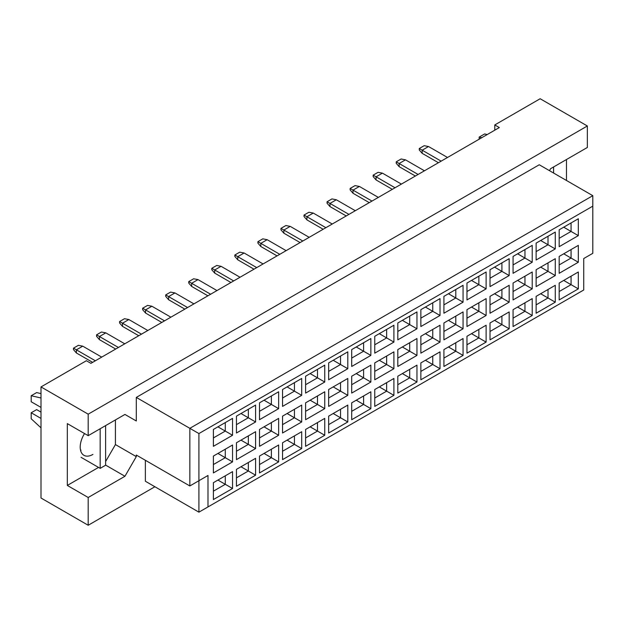<?xml version="1.0" encoding="UTF-8"?>
<svg xmlns="http://www.w3.org/2000/svg" width="624" height="624" viewBox="0 0 624 624"><rect width="100%" height="100%" fill="white"/><g stroke="black" fill="none" stroke-linecap="round" stroke-linejoin="round"><path stroke-width="0.94" d="M549.463 170.656L550.602 168.691L587.356 147.475L587.356 125.986L540.158 98.74L494.785 124.94L499.325 127.561L90.917 363.347L86.377 360.727L41.005 386.927L41.005 498.014L88.195 525.26L154.9 486.743M88.195 435.661L67.322 423.61L67.322 485.433L88.195 497.492L124.948 476.268L136.297 456.62L136.297 455.044L189.844 485.963L189.844 428.321L592.8 195.679L539.253 164.759L136.297 397.41L136.297 420.989L124.948 414.437L88.195 435.661L88.195 414.172L587.356 125.986M41.005 386.927L88.195 414.172M88.195 497.492L88.195 525.26M566.483 180.484L566.483 159.526M494.785 124.94L494.785 130.182M189.844 485.963L207.995 475.48L207.995 506.922L583.721 289.996L583.721 258.554L592.8 253.313L592.8 206.154L198.916 433.563L198.916 512.164L145.369 481.244L145.369 460.286M136.297 397.41L198.916 433.563M124.948 414.437L136.297 420.989M105.62 461.542L115.424 444.569L115.424 419.936M115.424 444.569L136.297 456.62M213.392 429.452L232.541 418.392L232.541 435.263L213.392 446.324L213.392 429.452M213.392 456.066L232.541 445.013L232.541 461.885L213.392 472.937L213.392 456.066M213.392 482.687L232.541 471.627L232.541 488.498L213.392 499.559L213.392 482.687M236.449 416.138L255.598 405.085L255.598 421.957L236.449 433.009L236.449 416.138M236.449 442.759L255.598 431.699L255.598 448.578L236.449 459.631L236.449 442.759M236.449 469.373L255.598 458.32L255.598 475.192L236.449 486.252L236.449 469.373M259.498 402.831L278.647 391.778L278.647 408.65L259.498 419.702L259.498 402.831M259.498 429.452L278.647 418.392L278.647 435.263L259.498 446.324L259.498 429.452M259.498 456.066L278.647 445.013L278.647 461.885L259.498 472.937L259.498 456.066M282.547 389.524L301.696 378.464L301.696 395.335L282.547 406.396L282.547 389.524M282.547 416.138L301.696 405.085L301.696 421.957L282.547 433.009L282.547 416.138M282.547 442.759L301.696 431.707L301.696 448.578L282.547 459.631L282.547 442.759M305.604 376.21L324.753 365.157L324.753 382.028L305.604 393.089L305.604 376.21M305.604 402.831L324.753 391.778L324.753 408.65L305.604 419.702L305.604 402.831M305.604 429.452L324.753 418.392L324.753 435.263L305.604 446.324L305.604 429.452M328.653 362.903L347.802 351.85L347.802 368.722L328.653 379.774L328.653 362.903M328.653 389.524L347.802 378.464L347.802 395.335L328.653 406.396L328.653 389.524M328.653 416.138L347.802 405.085L347.802 421.957L328.653 433.009L328.653 416.138M351.702 349.596L370.859 338.536L370.859 355.415L351.702 366.467L351.702 349.596M351.702 376.21L370.859 365.157L370.859 382.028L351.702 393.089L351.702 376.21M351.702 402.831L370.859 391.778L370.859 408.65L351.702 419.702L351.702 402.831M374.759 336.289L393.908 325.229L393.908 342.1L374.759 353.161L374.759 336.289M374.759 362.903L393.908 351.85L393.908 368.722L374.759 379.774L374.759 362.903M374.759 389.524L393.908 378.464L393.908 395.335L374.759 406.396L374.759 389.524M397.808 322.975L416.957 311.922L416.957 328.793L397.808 339.846L397.808 322.975M397.808 349.596L416.957 338.536L416.957 355.415L397.808 366.467L397.808 349.596M397.808 376.217L416.957 365.157L416.957 382.028L397.808 393.089L397.808 376.217M420.865 309.668L440.014 298.615L440.014 315.487L420.865 326.539L420.865 309.668M420.865 336.289L440.014 325.229L440.014 342.1L420.865 353.161L420.865 336.289M420.865 362.903L440.014 351.85L440.014 368.722L420.865 379.774L420.865 362.903M443.914 296.361L463.063 285.301L463.063 302.172L443.914 313.232L443.914 296.361M443.914 322.975L463.063 311.922L463.063 328.793L443.914 339.846L443.914 322.975M443.914 349.596L463.063 338.543L463.063 355.415L443.914 366.467L443.914 349.596M466.963 283.046L486.119 271.994L486.119 288.865L466.963 299.926L466.963 283.046M466.963 309.668L486.119 298.615L486.119 315.487L466.963 326.539L466.963 309.668M466.963 336.289L486.119 325.229L486.119 342.1L466.963 353.161L466.963 336.289M490.019 269.74L509.168 258.687L509.168 275.558L490.019 286.611L490.019 269.74M490.019 296.361L509.168 285.301L509.168 302.172L490.019 313.232L490.019 296.361M490.019 322.975L509.168 311.922L509.168 328.793L490.019 339.846L490.019 322.975M513.068 256.433L532.217 245.372L532.217 262.252L513.068 273.304L513.068 256.433M513.068 283.046L532.217 271.994L532.217 288.865L513.068 299.926L513.068 283.046M513.068 309.668L532.217 298.615L532.217 315.487L513.068 326.539L513.068 309.668M536.125 243.126L555.274 232.066L555.274 248.937L536.125 259.997L536.125 243.126M536.125 269.74L555.274 258.687L555.274 275.558L536.125 286.611L536.125 269.74M536.125 296.361L555.274 285.301L555.274 302.18L536.125 313.232L536.125 296.361M559.174 229.811L578.323 218.759L578.323 235.63L559.174 246.683L559.174 229.811M559.174 256.433L578.323 245.372L578.323 262.252L559.174 273.304L559.174 256.433M559.174 283.054L578.323 271.994L578.323 288.865L559.174 299.926L559.174 283.054M105.62 465.106L124.948 476.268M67.322 485.433L98.537 467.415M84.536 433.547A17.971 10.374 120 0 0 83.928 455.309A17.971 10.374 120 0 0 92.914 454.42M563.714 280.433L571.061 284.677L571.061 276.19L578.323 271.994M559.174 291.541L571.061 284.677L578.323 288.865M563.714 253.812L571.061 258.055L571.061 249.569L578.323 245.372M559.174 264.919L571.061 258.055L578.323 262.252M563.714 227.191L571.061 231.442L571.061 222.947L578.323 218.759M559.174 238.306L571.061 231.442L578.323 235.63M540.657 293.74L548.012 297.983L548.012 289.497L555.274 285.301M536.125 304.847L548.012 297.983L555.274 302.18M540.657 267.119L548.012 271.362L548.012 262.876L555.274 258.687M536.125 278.226L548.012 271.362L555.274 275.558M540.657 240.505L548.012 244.748L548.012 236.262L555.274 232.066M536.125 251.612L548.012 244.748L555.274 248.937M517.608 307.047L524.963 311.29L524.963 302.804L532.217 298.615M513.068 318.154L524.963 311.29L532.217 315.487M517.608 280.433L524.963 284.677L524.963 276.182L532.217 271.994M513.068 291.541L524.963 284.677L532.217 288.865M517.608 253.812L524.963 258.055L524.963 249.569L532.217 245.372M513.068 264.919L524.963 258.055L532.217 262.252M494.559 320.362L501.907 324.605L501.907 316.111L509.168 311.922M490.019 331.469L501.907 324.605L509.168 328.793M494.559 293.74L501.907 297.983L501.907 289.497L509.168 285.301M490.019 304.847L501.907 297.983L509.168 302.172M494.559 267.119L501.907 271.362L501.907 262.876L509.168 258.687M490.019 278.226L501.907 271.362L509.168 275.558M471.502 333.668L478.858 337.912L478.858 329.425L486.119 325.229M466.963 344.776L478.858 337.912L486.119 342.1M471.502 307.047L478.858 311.29L478.858 302.804L486.119 298.615M466.963 318.154L478.858 311.29L486.119 315.487M471.502 280.433L478.858 284.677L478.858 276.182L486.119 271.994M466.963 291.541L478.858 284.677L486.119 288.865M448.453 346.975L455.801 351.218L455.801 342.732L463.063 338.543M443.914 358.082L455.801 351.218L463.063 355.415M448.453 320.354L455.801 324.605L455.801 316.111L463.063 311.922M443.914 331.469L455.801 324.605L463.063 328.793M448.453 293.74L455.801 297.983L455.801 289.497L463.063 285.301M443.914 304.847L455.801 297.983L463.063 302.172M425.396 360.282L432.752 364.533L432.752 356.039L440.014 351.85M420.865 371.397L432.752 364.533L440.014 368.722M425.396 333.668L432.752 337.912L432.752 329.425L440.014 325.229M420.865 344.776L432.752 337.912L440.014 342.1M425.396 307.047L432.752 311.29L432.752 302.804L440.014 298.615M420.865 318.154L432.752 311.29L440.014 315.487M402.347 373.597L409.703 377.84L409.703 369.353L416.957 365.157M397.808 384.704L409.703 377.84L416.957 382.028M402.347 346.975L409.703 351.218L409.703 342.732L416.957 338.536M397.808 358.082L409.703 351.218L416.957 355.415M402.347 320.354L409.703 324.605L409.703 316.111L416.957 311.922M397.808 331.469L409.703 324.605L416.957 328.793M379.298 386.903L386.646 391.147L386.646 382.66L393.908 378.464M374.759 398.011L386.646 391.147L393.908 395.335M379.298 360.282L386.646 364.525L386.646 356.039L393.908 351.85M374.759 371.389L386.646 364.525L393.908 368.722M379.298 333.668L386.646 337.912L386.646 329.425L393.908 325.229M374.759 344.776L386.646 337.912L393.908 342.1M356.242 400.21L363.597 404.453L363.597 395.967L370.859 391.778M351.702 411.317L363.597 404.453L370.859 408.65M356.242 373.597L363.597 377.84L363.597 369.346L370.859 365.157M351.702 384.704L363.597 377.84L370.859 382.028M356.242 346.975L363.597 351.218L363.597 342.732L370.859 338.536M351.702 358.082L363.597 351.218L370.859 355.415M333.193 413.517L340.54 417.768L340.54 409.274L347.802 405.085M328.653 424.632L340.54 417.768L347.802 421.957M333.193 386.903L340.54 391.147L340.54 382.66L347.802 378.464M328.653 398.011L340.54 391.147L347.802 395.335M333.193 360.282L340.54 364.525L340.54 356.039L347.802 351.85M328.653 371.389L340.54 364.525L347.802 368.722M310.136 426.832L317.491 431.075L317.491 422.588L324.753 418.392M305.604 437.939L317.491 431.075L324.753 435.263M310.136 400.21L317.491 404.453L317.491 395.967L324.753 391.778M305.604 411.317L317.491 404.453L324.753 408.65M310.136 373.597L317.491 377.84L317.491 369.346L324.753 365.157M305.604 384.704L317.491 377.84L324.753 382.028M287.087 440.138L294.442 444.382L294.442 435.895L301.696 431.707M282.547 451.246L294.442 444.382L301.696 448.578M287.087 413.517L294.442 417.768L294.442 409.274L301.696 405.085M282.547 424.632L294.442 417.768L301.696 421.957M287.087 386.903L294.442 391.147L294.442 382.66L301.696 378.464M282.547 398.011L294.442 391.147L301.696 395.335M264.038 453.445L271.385 457.688L271.385 449.202L278.647 445.013M259.498 464.552L271.385 457.688L278.647 461.885M264.038 426.832L271.385 431.075L271.385 422.588L278.647 418.392M259.498 437.939L271.385 431.075L278.647 435.263M264.038 400.21L271.385 404.453L271.385 395.967L278.647 391.778M259.498 411.317L271.385 404.453L278.647 408.65M240.981 466.76L248.336 471.003L248.336 462.509L255.598 458.32M236.449 477.867L248.336 471.003L255.598 475.192M240.981 440.138L248.336 444.382L248.336 435.895L255.598 431.699M236.449 451.246L248.336 444.382L255.598 448.578M240.981 413.517L248.336 417.768L248.336 409.274L255.598 405.085M236.449 424.632L248.336 417.768L255.598 421.957M217.932 480.067L225.28 484.31L225.28 475.823L232.541 471.627M213.392 491.174L225.28 484.31L232.541 488.498M217.932 453.445L225.28 457.688L225.28 449.202L232.541 445.013M213.392 464.552L225.28 457.688L232.541 461.885M217.932 426.832L225.28 431.075L225.28 422.588L232.541 418.392M213.392 437.939L225.28 431.075L232.541 435.263M198.916 512.164L207.995 506.922M592.8 206.154L592.8 195.679M198.916 480.722L207.995 475.48M438.422 162.716L422.175 153.34L422.175 150.197L419.273 148.52L424.172 145.688L428.532 146.531L447.502 157.482M441.145 161.148L422.175 150.197L428.532 146.531M422.175 153.34L419.273 149.986L419.273 148.52M415.373 176.03L399.126 166.647L399.126 163.504L396.224 161.827L401.123 158.995L405.475 159.838L424.445 170.789M418.096 174.455L399.126 163.504L405.475 159.838M399.126 166.647L396.224 163.293L396.224 161.827M392.317 189.337L376.077 179.954L376.077 176.81L373.168 175.133L378.074 172.31L382.426 173.144L401.396 184.096M395.039 187.762L376.077 176.81L382.426 173.144M376.077 179.954L373.168 176.608L373.168 175.133M346.219 215.951L329.971 206.575L329.971 203.432L327.062 201.755L331.968 198.923L336.32 199.766L355.29 210.717M348.941 214.383L329.971 203.432L336.32 199.766M329.971 206.575L327.062 203.221L327.062 201.755M300.113 242.572L283.865 233.197L283.865 230.053L280.964 228.376L285.862 225.545L290.215 226.379L309.184 237.331M302.835 241.004L283.865 230.053L290.215 226.379M283.865 233.197L280.964 229.843L280.964 228.376M254.007 269.194L237.76 259.81L237.76 256.667L234.858 254.99L239.756 252.158L244.117 253.001L263.078 263.952M256.729 267.618L237.76 256.667L244.117 253.001M237.76 259.81L234.858 256.456L234.858 254.99M369.268 202.644L353.02 193.268L353.02 190.125L350.119 188.448L355.017 185.617L359.377 186.451L378.339 197.402M371.99 201.076L353.02 190.125L359.377 186.451M353.02 193.268L350.119 189.914L350.119 188.448M323.162 229.265L306.914 219.882L306.914 216.739L304.013 215.062L308.911 212.238L313.271 213.073L332.241 224.024M325.884 227.69L306.914 216.739L313.271 213.073M306.914 219.882L304.013 216.528L304.013 215.062M277.056 255.879L260.816 246.503L260.816 243.36L257.907 241.683L262.813 238.852L267.166 239.694L286.135 250.645M279.778 254.311L260.816 243.36L267.166 239.694M260.816 246.503L257.907 243.149L257.907 241.683M230.958 282.5L214.711 273.117L214.711 269.974L211.801 268.297L216.707 265.473L221.06 266.308L240.029 277.259M233.68 280.925L214.711 269.974L221.06 266.308M214.711 273.117L211.801 269.771L211.801 268.297M553.589 166.959L553.589 173.043M479.17 139.191L479.17 137.093L484.622 133.949L487.211 134.55M479.17 137.093L481.767 137.693M100.175 428.743L100.175 468.359L105.62 465.208L105.62 425.599M100.175 468.359L81.026 457.298M41.005 407.417L31.2 401.755L31.2 395.733L36.644 392.59L41.005 393.596M31.2 395.733L41.005 397.995M41.005 427.838L31.2 418.79L31.2 412.76L36.644 409.617L41.005 412.129M31.2 412.76L41.005 418.423M81.026 450.169L80.465 449.849M207.901 295.807L191.654 286.432L191.654 283.288L188.752 281.611L193.651 278.78L198.011 279.614L216.98 290.566M210.623 294.239L191.654 283.288L198.011 279.614M191.654 286.432L188.752 283.078L188.752 281.611M161.795 322.429L145.556 313.045L145.556 309.902L142.646 308.225L147.553 305.401L151.905 306.236L170.875 317.187M164.518 320.853L145.556 309.902L151.905 306.236M145.556 313.045L142.646 309.691L142.646 308.225M115.697 349.042L99.45 339.667L99.45 336.523L96.548 334.846L101.447 332.015L105.799 332.857L124.769 343.808M118.42 347.474L99.45 336.523L105.799 332.857M99.45 339.667L96.548 336.313L96.548 334.846M184.852 309.114L168.605 299.738L168.605 296.595L165.703 294.918L170.602 292.087L174.962 292.929L193.924 303.88M187.574 307.546L168.605 296.595L174.962 292.929M168.605 299.738L165.703 296.384L165.703 294.918M138.746 335.735L122.499 326.36L122.499 323.216L119.597 321.539L124.496 318.708L128.856 319.543L147.818 330.494M141.469 334.16L122.499 323.216L128.856 319.543M122.499 326.36L119.597 323.006L119.597 321.539M92.641 362.357L76.393 352.973L76.393 349.83L73.492 348.153L78.39 345.322L82.75 346.164L101.72 357.115M95.363 360.781L76.393 349.83L82.75 346.164M76.393 352.973L73.492 349.619L73.492 348.153"/></g></svg>
